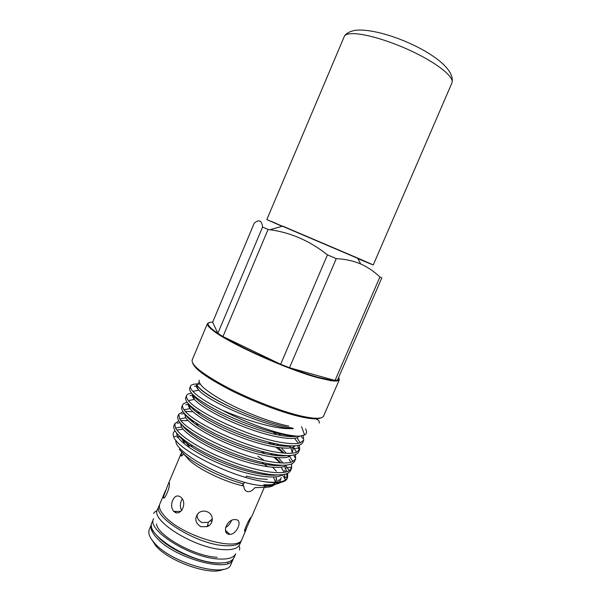 <?xml version="1.0" encoding="UTF-8"?>
<svg xmlns="http://www.w3.org/2000/svg" width="601" height="601" viewBox="0 0 601 601"><rect width="100%" height="100%" fill="white"/><g stroke="black" fill="none" stroke-linecap="round" stroke-linejoin="round"><path stroke-width="0.9" d="M159.055 505.817L157.447 509.618C150.235 520.443 194.859 548.33 222.888 549.592C232.234 550.17 237.808 548.525 239.611 544.664L241.249 540.87C239.468 544.679 233.909 546.279 224.579 545.663C196.587 544.281 151.903 516.477 159.055 505.817L159.513 504.96M152 522.539C144.563 533.891 188.984 562.085 217.156 562.934C226.547 563.37 232.181 561.574 234.059 557.54L235.697 553.761C233.842 557.743 228.222 559.493 218.839 559.013C190.705 558.044 146.231 529.939 153.601 518.746L152 522.539M181.757 452.125L180.999 455.979C181.434 456.294 182.223 455.686 183.365 454.138M183.891 454.168L189.593 460.546C200.539 470.35 225.675 482.22 243.811 486.051C243.953 489.199 245.276 491.077 247.777 491.678C250.354 491.776 252.72 490.431 254.884 487.644L266.566 487.268C270.262 487.028 272.809 486.201 274.191 484.789M208.66 525.837L207.593 525.214M211.965 521.51L210.763 520.789M208.795 525.74L207.63 525.071M229.424 534.387L229.837 534.402C237.027 534.417 243.052 519.767 235.757 519.655L235.164 519.625C226.96 518.828 221.318 533.733 229.424 534.387M200.787 526.724L207.217 526.626C213.948 523.989 213.873 514.14 207.165 511.774C204.175 510.647 201.403 510.948 198.863 512.683C194.221 517.949 194.867 522.63 200.787 526.724M245.328 531.029L251.376 516.898C248.551 519.256 242.481 533.793 245.328 531.029M254.884 487.644L258.903 487.576M180.45 496.922C177.716 495.126 175.327 495.848 173.291 499.093L172.186 501.692C171.105 505.681 171.646 508.919 173.817 511.406L174.185 511.721C180.803 517.115 187.745 502.827 180.976 497.373L180.45 496.922M233.12 559.223C229.98 573.241 174.786 558.494 156.951 538.105C151.835 532.554 149.995 527.986 151.437 524.38L149.303 529.436C147.838 533.095 149.649 537.722 154.75 543.319C172.495 563.881 227.711 578.493 230.949 564.264L233.188 558.975M231.468 561.477L231.4 560.56M150.926 538.391L155.982 546.099C169.858 562.085 211.447 576.216 223.362 569.29M227.802 563.528L227.756 562.138M179.977 448.263L179.459 449.495L184.77 454.957C196.587 465.459 222.67 478.366 243.668 483.925L242.706 484.909L243.811 486.051M262.569 227.065L217.862 333.337L213.648 330.355C206.534 324.735 206.203 322.016 212.656 322.189L254.2 223.204C259.001 219.095 261.788 220.387 262.569 227.065L268.076 229.454L269.984 229.725L282.695 226.104L357.557 258.032C377.428 266.671 377.533 266.874 357.873 258.633L361.021 259.933M269.984 229.725C290.876 232.595 310.033 240.978 327.447 254.877L336.267 258.633C344.951 259.046 353.005 260.796 360.442 263.877L360.713 263.989C367.887 267.22 374.273 271.554 379.885 277.016L381.845 277.812L337.424 380.245C339.009 379.809 339.407 378.885 338.626 377.466M210.26 322.294L207.458 323.533C206.894 324.886 208.742 327.207 213.002 330.497C228.267 342.938 287.09 369.54 317.914 377.728L330.445 380.591C335.771 381.387 338.724 381.117 339.31 379.772L338.656 377.405M212.656 322.189L217.862 333.337L222.963 336.552C238.034 345.515 257.266 354.748 280.659 364.266L289.502 367.722C300.23 371.779 309.62 374.934 317.674 377.188L330.107 380.027L337.424 380.245M179.541 436.168L177.242 437.573M175.973 440.428C173.005 451.539 227.095 481.461 258.58 485.277C267.069 486.472 272.831 486.081 275.859 484.113M174.996 430.97L174.666 431.21C173.02 432.487 172.682 434.328 173.659 436.724C177.062 449.33 230.499 476.833 263.576 481.544L265.927 481.934C278.21 483.64 285.257 482.55 287.068 478.666L287.586 477.479L287.691 473.235M176.889 430.076L182.186 429.249M196.692 384.565C200.035 390.365 211.965 398.193 232.482 408.034C251.939 416.914 269.488 423.119 285.137 426.635C287.841 427.499 294.565 427.897 293.01 428.731L285.43 428.566C269.233 427.356 243.014 419.062 222.197 410.205C242.504 421.023 269.248 431.142 286.339 434.576C291.876 435.71 296.353 436.228 299.764 436.138L304.617 434.959C306.833 433.682 307.149 431.646 305.563 428.859M284.934 425.29L286.324 425.583M192.756 363.282C195.137 369.45 208.134 378.622 231.753 390.785C254.343 402.107 282.049 412.541 300.154 416.673C310.92 419.077 317.801 419.49 320.799 417.898M207.458 323.533L192.177 359.991C191.126 365.153 202.883 374.325 227.441 387.51C251.06 399.778 281.771 411.587 301.364 416.065C314.759 419.025 322.159 419.017 323.578 416.042L339.31 379.772M299.764 436.138C296.346 436.416 291.785 436.086 286.091 435.147C265.89 431.263 244.044 423.622 220.559 412.233C199.081 401.07 188.774 393.084 189.638 388.284L190.562 386.075C190.044 387.329 190.817 389.087 192.883 391.356C197.496 396.412 207.27 402.693 222.197 410.205M194.386 386.218L197.789 386.225M200.306 384.227C194.777 383.641 191.531 384.257 190.562 386.075M263.576 481.544L265.958 481.852C275.784 482.866 282.297 482.212 285.513 479.898L287.586 477.479M291.613 468.179L290.666 470.358C288.991 474.407 281.824 475.744 269.18 474.377C248.716 471.289 226.87 463.867 203.649 452.11C182.471 440.473 172.547 431.698 173.877 425.793L174.793 423.6L175.53 428.055C179.707 435.071 192.004 443.598 212.416 453.642C233.353 463.348 252.6 469.494 270.172 472.085C279.578 473.167 285.926 472.709 289.209 470.718L291.613 468.179L291.59 463.859M177.197 423.269L179.962 422.706M195.137 423.93L198.713 424.704M193.732 421.421L191.449 421.046M188.203 420.647L180.999 420.557M178.715 420.948L174.793 423.6M295.647 458.856L294.7 461.042C293.093 464.919 285.993 466.106 273.402 464.596C252.998 461.313 231.152 453.83 207.863 442.171C186.611 430.647 176.589 422.075 177.806 416.44L178.73 414.247L179.789 418.927C185.754 431.248 242.624 458.631 274.387 462.297C283.379 463.439 289.547 463.168 292.89 461.478L295.647 458.856L295.474 454.461M181.464 413.976L184.402 413.548M200.05 413.03L196.858 412.399M193.124 411.805L185.454 411.4M182.937 411.7L178.73 414.247M299.689 449.518L298.742 451.704C297.21 455.415 290.17 456.444 277.624 454.799C257.288 451.313 235.442 443.786 212.085 432.209C190.757 420.805 180.646 412.429 181.742 407.072L182.666 404.871C182.148 406.111 182.629 407.741 184.101 409.769C191.095 421.819 247.402 448.519 278.616 452.5C287.188 453.695 293.168 453.59 296.563 452.185L299.689 449.518L299.343 445.033M185.754 404.706L188.939 404.413M187.227 402.46C184.777 402.79 183.26 403.594 182.666 404.871M303.738 440.157L302.791 442.359C301.334 445.897 294.355 446.768 281.854 444.98C261.585 441.299 239.739 433.712 216.322 422.233C194.919 410.949 184.702 402.768 185.686 397.682L186.611 395.481C186.092 396.735 186.708 398.433 188.466 400.582C196.459 412.361 252.18 438.399 282.846 442.674C291.019 443.914 296.811 443.966 300.237 442.824L303.738 440.157L303.174 435.552M190.059 395.45L193.597 395.315M191.591 393.234C188.887 393.445 187.227 394.188 186.611 395.481M287.27 478.08L286.624 473.693M285.708 472.018L284.461 470.245M261.443 451.359L265.169 453.77M287.105 471.635L285.159 468.329M280.397 462.905L273.846 457.286M284.694 466.226L285.175 468.029L290.952 467.142L291.004 469.201M290.899 462.214L289.073 459.299M283.244 453.064L276.017 447.242M272.163 444.515L268.639 442.193M293.784 454.98L294.843 457.541M292.409 453.131L290.846 447.768L288.908 445.799M287.766 435.409L289.164 436.551M297.525 445.499L298.697 447.933L299.05 450.532M298.397 443.268L295.091 439.113M301.221 435.98L302.528 438.332M282.064 226.284L269.503 220.71L276.175 223.399M169.347 482.956C169.264 481.957 168.768 482.618 167.859 484.947L163.284 497.335C164.013 501.587 170.376 487.118 169.362 483.151L169.347 482.956M182.223 498.928C179.969 502.962 179.789 506.838 181.682 510.55M197.038 514.614C197.068 518.287 198.728 520.917 202.004 522.517L208.344 522.374L212.341 518.836M176.033 512.638L175.605 511.721M274.852 482.34L276.31 480.59L276.182 476.788M267.708 466.782L262.036 462.485M267.34 479.373L258.122 478.697L246.418 476.142L245.982 477.472M276.625 478.832L276.039 482.295M275.671 482.753L272.448 484.564M272.163 484.646L268.527 485.24M183.838 443.403L184.214 443.027L181.757 438.121M244.412 482.182L243.668 483.925M246.418 476.142L245.862 477.442M182.471 440.308C186.693 443.02 188.586 445.168 188.136 446.753M183.996 443.538L184.214 443.027M227.035 532.155L226.352 532.621M225.548 527.528C228.237 526.033 230.213 523.696 231.49 520.526M357.572 258.062L370.584 263.824L357.865 258.61M327.447 254.877L280.659 364.266L222.963 336.552L268.076 229.454M379.885 277.016L335.035 380.486L289.502 367.722L336.267 258.633M276.468 483.647L277.286 482.716M277.564 482.197L277.917 480.515L280.284 479.568M257.897 456.234L264.109 460.411M272.651 467.293L276.392 471.222L272.681 467.293M277.204 483.797L270.938 485.195L265.995 485.127C264.876 485.045 262.081 484.699 264.808 484.774C272.223 485.052 277.609 484.233 280.96 482.318M283.747 477.232L284.799 477.074L284.679 474.264M284.108 472.318L281.163 467.112M192.605 445.829L188.233 446.107M153.052 530.27L152.015 531.201M151.662 526.551L150.956 527.137M275.348 481.927L273.5 477.021M272.155 475.218L271.675 474.647M266.829 219.568L373.251 264.966L451.929 82.976L452.192 81.405C452.02 75.365 436.687 63.315 414.299 52.437C391.95 41.559 366.227 33.746 353.328 33.641C349.083 33.596 346.199 34.234 344.673 35.549L266.829 219.568L282.034 226.292M357.88 258.64L363.109 260.834M263.824 485.856L266.566 487.268M165.485 490.574L159.806 504.036C158.461 507.417 160.399 511.797 165.636 517.183C183.898 536.956 239.243 552.311 242.015 539.105L246.29 529.18M156.914 535.566L158.326 537.136C170.571 550.756 204.302 564.594 221.258 563.009M232.482 408.034C213.903 399.312 202.514 392.25 198.315 386.856M296.578 436.228C287.436 438.272 262.352 432.367 239.303 422.796C214.587 412.677 196.519 401.243 193.582 395.278M291.763 445.912C282.012 447.828 257.529 442.111 235.096 432.788C211.056 422.931 193.267 411.587 189.826 405.277M278.376 433.599L281.05 435.575M292.386 447.414L292.965 448.864L298.697 447.933M286.91 455.596C276.603 457.376 252.736 451.839 230.897 442.764C207.51 433.163 190.014 421.91 186.107 415.306M276.663 444.041L278.684 445.642M281.321 447.903L286.392 453.282M287.932 455.596L288.548 456.835M282.004 465.279C271.201 466.924 247.958 461.553 226.697 452.718C203.964 443.373 186.746 432.232 182.434 425.365M274.552 454.303L276.062 455.588M278.361 457.699L282.951 463.003M277.061 474.948C265.807 476.458 243.195 471.252 222.505 462.65C200.426 453.56 183.478 442.539 178.797 435.462M272.14 464.415L273.237 465.422M281.238 477.6L279.495 481.964M293.01 428.731C268.557 428.01 208.509 401.986 198.818 390.169C196.474 387.705 195.806 385.91 196.805 384.775M299.704 436.146L296.984 437.746C289.757 440.368 266.453 435.68 244.299 427.003C220.559 417.928 200.035 406.156 194.423 399.41C192.545 397.223 191.967 395.556 192.673 394.399M292.755 436.018L293.258 436.604M295.414 445.792L293.28 447.114C286.369 450.232 262.645 445.822 240.069 436.98C215.872 427.747 195.242 415.591 190.074 408.62C188.601 406.712 188.105 405.187 188.594 404.045M273.41 432.374L276.948 434.793M291.102 455.423L289.592 456.414C283.026 460.065 258.881 455.956 235.877 446.956C211.214 437.558 190.472 424.997 185.769 417.8L184.545 413.706M272.358 443.102L275.04 445.063M278.195 447.557L284.093 453.139M286.775 465.046L285.888 465.655C279.668 469.847 255.117 466.075 231.693 456.91C206.564 447.354 185.724 434.373 181.517 426.95L180.533 423.382M190.284 420.031L191.959 420.144M270.766 453.582L272.794 455.167M275.536 457.474L280.862 462.935M282.425 474.67L282.17 474.85C276.302 479.59 251.361 476.165 227.509 466.842C201.928 457.128 180.991 443.726 177.303 436.071L176.551 433.073M268.767 463.867L270.285 465.136M238.845 545.941C239.724 546.677 239.927 548.052 239.468 550.073M153.653 513.464C154.555 511.857 155.697 511.053 157.064 511.053M156.493 523.922C157.214 535.318 194.536 556.556 217.141 557.262M315.337 418.852C318.357 419.648 319.649 421.061 319.206 423.074M199.307 380.132C198.495 381.582 199.855 384.077 203.386 387.615C210.448 393.452 219.47 399.109 230.446 404.593C249.761 414.329 273.357 423.081 288.735 426.079M180.999 455.979L183.215 454.341M251.729 516.575L264.32 487.366M221.536 563.002C204.663 564.73 170.631 550.839 158.318 537.136L156.726 535.356M213.648 330.355L213.002 330.497M301.567 426.695L304.617 434.959M164.419 497.59L163.277 497.2M180.803 511.413L173.817 511.406M275.836 481.393L275.942 482.303M180.984 437.46L180.608 437.746M226.216 532.426L226.795 531.93M225.428 530.3L229.837 534.402M208.344 522.374L207.217 526.626M244.735 530.608L245.403 530.931M284.656 477.825L287.421 476.721M192.883 391.356L198.818 390.169C196.294 386.826 196.467 384.219 199.344 382.349M300.237 442.824L296.984 437.746L299.073 436.183M188.466 400.582L194.423 399.41L193.139 394.857M296.563 452.185L293.28 447.114L294.881 445.829M184.101 409.769L190.074 408.62L189.082 404.556M292.89 461.478L289.592 456.414L290.696 455.46M292.544 451.674L292.965 448.864M179.789 418.927L185.769 417.8L185.04 414.239M289.209 470.718L285.888 465.655L286.519 465.076M175.53 428.055L181.517 426.95L181.006 423.908M285.513 479.898L282.35 474.677M173.659 436.724L177.303 436.071L176.972 433.554M279.548 481.859L280.907 478.869M330.107 380.027L330.445 380.591M357.557 258.032L360.713 263.989M167.859 484.947L181.727 452.087M275.859 481.626L276.31 480.59M242.796 484.534L242.706 484.909M344.673 35.549C347.438 32.492 351.48 30.696 356.806 30.17C386.398 27.999 455.04 59.153 452.192 81.405"/></g></svg>
